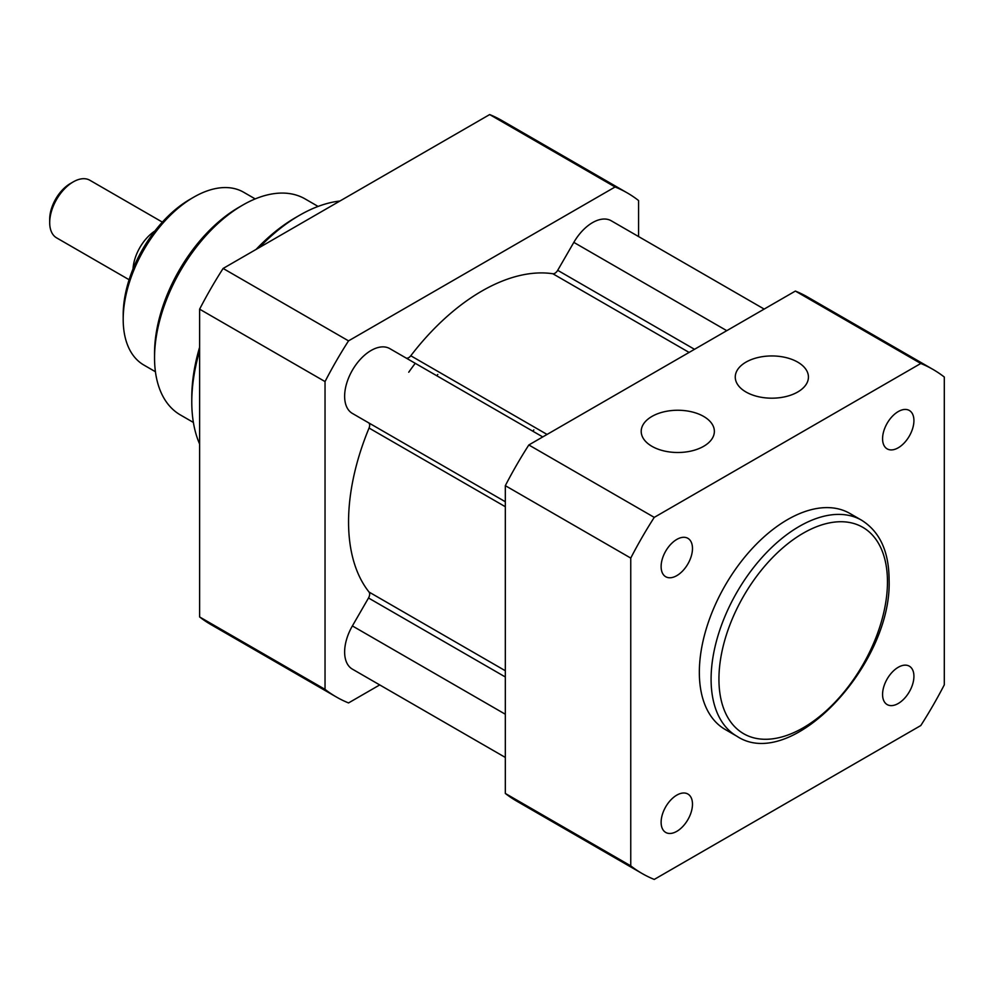 <?xml version="1.0" encoding="UTF-8"?>
<svg xmlns="http://www.w3.org/2000/svg" width="994" height="994" viewBox="0 0 994 994"><rect width="100%" height="100%" fill="white"/><g stroke="black" fill="none" stroke-linecap="round" stroke-linejoin="round"><path stroke-width="1.49" d="M437.795 374.465A174.596 100.804 120 0 0 436.801 375.769M533.828 429.905A174.596 100.804 120 0 0 532.834 431.21M256.054 249.444A146.888 84.801 120 0 1 295.64 217.537L299.567 215.276A152.43 88.006 120 0 0 299.554 215.276A152.43 88.006 120 0 0 259.21 247.618M199.62 350.845A152.43 88.006 120 0 0 191.78 401.961A152.43 88.006 120 0 0 199.62 444.032M199.62 347.204A146.888 84.801 120 0 0 191.78 397.438L191.78 401.961M339.911 201.024A152.43 88.006 120 0 0 299.567 215.276L295.64 217.537M154.542 357.84L154.542 353.305A119.168 68.81 120 0 1 238.808 207.361L242.735 205.087A124.71 72.003 120 0 0 242.722 205.099A124.71 72.003 120 0 0 154.542 357.84A124.71 72.003 120 0 0 180.374 414.933L193.383 422.438M318.092 206.429L305.083 198.912A124.71 72.003 120 0 0 242.735 205.087L238.808 207.361M123.194 319.372L123.194 314.837A94.231 54.409 120 0 1 189.817 199.434L193.743 197.172A99.773 57.602 120 0 0 193.731 197.172A99.773 57.602 120 0 0 123.194 319.372A99.773 57.602 120 0 0 143.857 365.046L155.424 371.731M154.952 230.943A33.262 19.197 120 0 0 133.034 268.902M49.7 222.631L49.7 219.239A29.099 16.799 120 0 1 70.276 183.592L73.221 181.902A33.262 19.197 120 0 0 49.7 222.631A33.262 19.197 120 0 0 56.583 237.852L129.108 279.724M162.37 222.122L89.845 180.249A33.262 19.197 120 0 0 73.221 181.902L70.276 183.592M255.197 198.912L243.617 192.227A99.773 57.602 120 0 0 193.743 197.172M223.116 268.455L348.534 340.867A290.993 168.011 120 0 0 325.038 381.572L199.62 309.171A290.993 168.011 -60 0 1 223.116 268.455L489.669 114.571A290.993 168.011 -60 0 1 501.895 120.535L627.313 192.935A290.993 168.011 120 0 0 615.087 186.984L489.669 114.571M199.62 616.951L325.038 689.364A290.993 168.011 120 0 0 336.307 696.968L210.89 624.555A290.993 168.011 -60 0 1 199.62 616.951L199.62 309.171M325.038 381.572L325.038 689.364M615.087 186.984L348.534 340.867M336.307 696.968A290.993 168.011 120 0 0 348.534 702.932L379.733 684.916M638.583 236.56L638.583 200.552A290.993 168.011 120 0 0 627.313 192.935M505.325 757.44L352.385 669.136A37.412 21.607 -60 0 1 344.632 652.002A37.412 21.607 -60 0 1 352.385 625.934L368.513 597.99A5.542 3.206 120 0 0 369.656 594.126A5.542 3.206 120 0 0 369.06 592.064A188.462 108.806 -60 0 1 369.06 428.041A5.542 3.206 120 0 0 368.513 422.748L352.385 413.429A37.412 21.607 -60 0 1 346.645 383.448A37.412 21.607 -60 0 1 371.085 350.484A37.412 21.607 -60 0 1 389.797 348.621L542.736 436.925M405.95 357.952A5.542 3.206 120 0 0 408.696 357.666A5.542 3.206 120 0 0 410.783 355.765A188.462 108.806 -60 0 1 552.838 273.748A5.542 3.206 120 0 0 557.696 270.318L573.824 242.374A37.412 21.607 -60 0 1 611.248 220.78L764.187 309.084M352.385 413.429L505.325 501.734M505.325 485.668L630.755 558.081A290.993 168.011 -60 0 1 654.251 517.377L528.833 444.964A290.993 168.011 120 0 0 505.325 485.668L505.325 793.448A290.993 168.011 120 0 0 516.607 801.065L642.025 873.465A290.993 168.011 -60 0 1 630.755 865.861L505.325 793.448M630.755 865.861L630.755 558.081M703.653 416.436A36.579 21.122 180 0 1 714.363 431.371A36.579 21.122 180 0 1 691.787 450.891A36.579 21.122 180 0 1 651.915 446.306A36.579 21.122 180 0 1 641.205 431.371A36.579 21.122 180 0 1 663.781 411.864A36.579 21.122 180 0 1 703.653 416.436M797.71 362.127A36.579 21.122 180 0 1 808.433 377.061A36.579 21.122 180 0 1 785.844 396.581A36.579 21.122 180 0 1 745.985 391.996A36.579 21.122 180 0 1 735.262 377.061A36.579 21.122 180 0 1 757.85 357.554A36.579 21.122 180 0 1 797.71 362.127M933.018 369.445L807.6 297.032A290.993 168.011 120 0 0 795.374 291.068L920.792 363.481A290.993 168.011 -60 0 1 933.018 369.445A290.993 168.011 -60 0 1 944.3 377.049L944.3 684.829A290.993 168.011 -60 0 1 920.792 725.545L654.251 879.429A290.993 168.011 -60 0 1 642.025 873.465M795.374 291.068L528.833 444.964M654.251 517.377L920.792 363.481M699.341 672.366A124.71 72.003 -60 0 1 753.775 546.862A124.71 72.003 -60 0 1 849.882 513.451L861.636 520.235A124.71 72.003 120 0 0 765.529 553.646A124.71 72.003 120 0 0 711.095 679.163A124.71 72.003 120 0 0 736.927 736.256L725.173 729.459A124.71 72.003 -60 0 1 699.341 672.366M692.483 804.183A22.166 12.798 120 0 0 687.885 794.032A22.166 12.798 120 0 0 670.801 799.971A22.166 12.798 120 0 0 661.122 822.286A22.166 12.798 120 0 0 665.719 832.438A22.166 12.798 120 0 0 682.803 826.499A22.166 12.798 120 0 0 692.483 804.183M692.483 548.477A22.166 12.798 120 0 0 687.885 538.326A22.166 12.798 120 0 0 670.801 544.265A22.166 12.798 120 0 0 661.122 566.58A22.166 12.798 120 0 0 665.719 576.731A22.166 12.798 120 0 0 682.803 570.792A22.166 12.798 120 0 0 692.483 548.477M913.921 676.33A22.166 12.798 120 0 0 909.336 666.179A22.166 12.798 120 0 0 892.252 672.118A22.166 12.798 120 0 0 882.573 694.433A22.166 12.798 120 0 0 887.157 704.584A22.166 12.798 120 0 0 904.242 698.645A22.166 12.798 120 0 0 913.921 676.33M913.921 420.624A22.166 12.798 120 0 0 909.336 410.472A22.166 12.798 120 0 0 892.252 416.411A22.166 12.798 120 0 0 882.573 438.727A22.166 12.798 120 0 0 887.157 448.878A22.166 12.798 120 0 0 904.242 442.939A22.166 12.798 120 0 0 913.921 420.624M415.243 363.319A174.596 100.804 120 0 0 408.745 372.216M573.824 242.374L726.776 330.679M557.696 270.318L694.508 349.304M552.838 273.748L689.103 352.423M410.783 355.765L547.06 434.44M369.06 428.041L505.325 506.716M369.06 592.064L505.325 670.739M368.513 597.99L505.325 676.976M352.385 625.934L505.325 714.239M718.935 679.163A119.168 68.81 -60 0 1 803.202 533.206A119.168 68.81 -60 0 1 887.468 581.85A119.168 68.81 -60 0 1 803.202 727.807A119.168 68.81 -60 0 1 718.935 679.163M189.817 199.434L193.731 197.172M861.636 520.235C879.765 531.641 888.922 551.422 889.096 579.589C892.513 663.843 791.609 772.624 736.927 736.256"/></g></svg>

